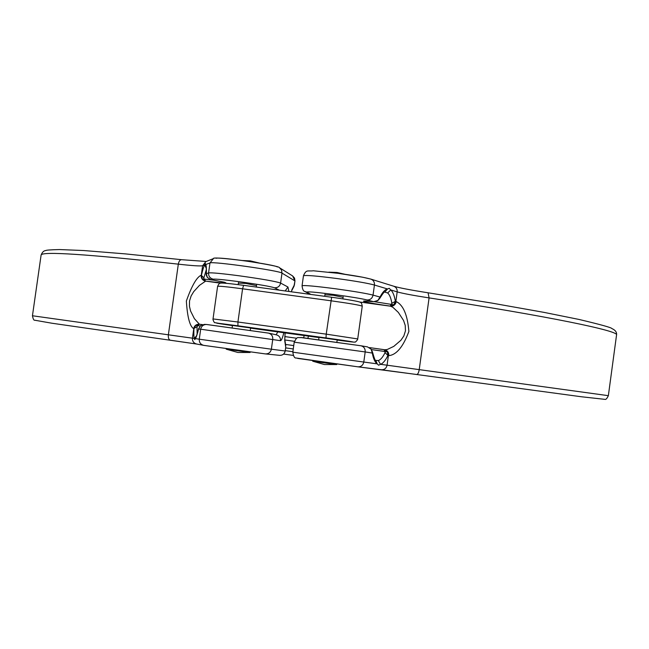 <?xml version="1.0" encoding="UTF-8"?>
<svg xmlns="http://www.w3.org/2000/svg" width="649" height="649" viewBox="0 0 649 649"><rect width="100%" height="100%" fill="white"/><g stroke="black" fill="none" stroke-linecap="round" stroke-linejoin="round"><path stroke-width="0.97" d="M336.742 364.543L312.729 361.209L324.484 364.551L336.742 364.543L336.823 364M343.094 297.331L333.197 295.254L324.914 294.808M365.298 301.031L373.759 301.704L377.848 300.446L380.022 297.055C382.553 292.155 385.06 289.462 387.542 288.975L389.197 288.302L390.771 289.949C392.88 291.831 394.414 295.628 395.355 301.331L396.247 301.582C403.313 305.079 407.523 315.033 408.886 331.444C403.167 346.809 396.466 354.881 388.792 355.652C388.938 352.512 387.575 350.549 384.695 349.77L384.435 349.73M384.662 349.762L387.185 349.519L393.805 346.371L400.904 340.279L403.832 336.004L405.463 330.836L405.227 325.4L403.532 320.428L398.348 312.437L392.88 307.293L390.56 306.198L359.368 301.972M385.068 352.602L384.176 349.681L387.364 351.847L387.883 355.514L385.068 352.602C382.861 357.12 380.622 359.773 378.335 360.56L375.803 360.39C375.455 361.436 374.335 358.621 372.445 351.945L370.928 348.911M391.866 303.302L395.355 301.331L393.854 304.779L390.171 306.093L391.866 303.302C391.006 298.118 389.603 294.678 387.664 292.975L384.784 292.107L387.542 288.975L374.432 285.033L373.045 295.108L380.022 297.055L379.835 298.272C382.869 293.405 384.524 291.344 384.784 292.107M396.247 301.582C395.509 304.714 393.61 306.255 390.56 306.198L390.171 306.093C365.574 302.669 353.591 299.611 373.516 301.671L367.05 299.952C361.396 298.581 350.817 296.82 335.314 294.687C316.387 292.212 306.912 291.369 306.896 292.155L304.933 291.49C303.456 291.409 302.499 289.503 302.061 285.795C303.829 285.106 315.033 286.104 335.671 288.797C353.981 291.328 366.434 293.429 373.045 295.108C372.266 298.402 370.271 300.016 367.05 299.952M384.176 349.681L369.476 347.596L384.695 349.77M378.335 360.56L380.509 364.308L387.072 365.2L388.394 355.595L387.883 355.514C385.465 360.495 383.007 363.424 380.509 364.308L378.586 365.217L377.207 363.862C375 362.353 373.353 358.751 372.291 353.064L371.123 349.17L367.448 346.866L361.039 345.787M390.39 306.06L390.763 306.117C393.537 305.866 395.241 304.316 395.858 301.469L397.18 291.88L390.771 289.949L387.664 292.975M393.854 304.779L374.611 301.728M387.364 351.847L371.528 349.6M372.445 351.945L372.291 353.064L365.184 351.945L363.789 362.045L377.207 363.862L375.803 360.39M371.123 349.17L367.439 346.866L360.885 345.763C363.911 346.582 365.338 348.651 365.184 351.945L294.216 342.169L292.821 352.18L363.789 362.045C363.026 365.298 361.063 366.896 357.883 366.823L381.425 369.752C384.459 369.825 386.342 368.308 387.072 365.2L608.356 395.679C606.977 398.583 605.825 399.808 604.9 399.354L581.593 396.782L381.498 369.76M232.472 325.433L250.595 327.964M319.008 337.366L337.196 339.889M250.125 352.48L226.193 349.162L237.891 352.488L250.116 352.48L250.198 351.92M256.509 285.641L246.003 283.467L238.402 283.086M285.081 332.905L284.733 340.693L285.114 332.913M291.807 289.925L294.427 284.765L293.956 286.371L291.166 291.766M202.488 324.614L199.324 324.216L197.02 326.625L193.645 328.67C189.8 326.342 187.374 317.126 186.36 301.022C191.771 285.771 196.704 277.172 201.149 275.233C201.028 278.413 202.496 280.384 205.579 281.155L199.462 285.365L193.702 291.661L191.139 295.92L189.524 300.958L189.435 306.263L190.603 311.082L194.384 318.651L199.365 324.192M197.02 326.625L197.134 334.138M206.341 269.586L203.867 277.886L204.037 279.029L205.717 281.131L202.212 278.859L201.45 275.144C202.707 269.806 203.786 266.398 204.695 264.938L205.49 263.632L205.733 264.549C206.317 265.441 206.52 268.467 206.341 273.627L207.339 277.407L210.974 279.695L224.538 282.25M204.386 324.395L200.565 325.628L198.562 329.043C197.272 334.349 196.193 337.537 195.333 338.608L194.805 339.687L194.367 338.47C193.848 337.172 193.702 333.919 193.929 328.694L195.682 325.384L199.616 324.224M193.645 328.67C194.319 325.757 196.144 324.257 199.129 324.184L199.129 324.184M200.16 325.985L195.682 325.384M196.59 335.711L194.367 338.47L192.437 338.178L193.775 328.686C194.4 325.871 196.152 324.37 199.024 324.184L199.324 324.216M283.832 332.734C282.485 338.048 281.366 340.701 280.473 340.684L200.679 329.205L199.275 339.2L195.333 338.608L196.095 336.847M198.716 328.386L198.562 329.043L200.679 329.205C201.368 326.179 203.259 324.605 206.35 324.468L204.321 324.395M206.317 274.389L206.341 273.627L208.572 272.929C211.428 272.531 221.747 273.505 239.554 275.841C262.237 279.013 275.914 281.423 280.603 283.069L287.953 287.02L288.902 291.466M206.106 266.731L205.733 264.549L209.976 262.95L208.572 272.929C208.443 276.271 210 278.356 213.245 279.167L211.136 279.711C232.545 283.597 230.736 284.067 205.717 281.131L220.636 283.191M206.293 268.345L204.695 264.938L202.618 265.717L201.287 275.2L203.867 277.886M214.292 280.254L202.212 278.859M292.821 352.18C293.453 356.309 294.541 358.248 296.074 357.997L357.883 366.823L297.68 358.41M337.091 278.551C316.452 275.89 305.241 274.973 303.448 275.801C306.32 269.051 307.61 271.558 313.353 270.779L338.251 273.334L362.734 277.228L370.847 279.102C373.435 280.133 374.627 282.104 374.432 285.033C367.845 283.24 355.401 281.074 337.091 278.551M308.583 336.141L307.78 338.291M427.967 292.788L428.064 292.788C410.793 290.079 399.354 287.896 393.74 286.225C396.223 287.215 397.366 289.097 397.18 291.88C402.68 293.445 413.316 295.457 429.086 297.899L428.064 292.788L491.796 303.083L544.024 312.38L579.086 319.462C600.568 324.573 611.496 327.599 611.861 328.548C615.374 330.122 616.939 332.264 616.55 334.965C619.584 331.063 549.808 316.42 429.086 297.899L419.222 369.638C418.686 372.721 417.859 374.343 416.739 374.497L357.964 366.831M338.275 273.343C353.77 275.476 364.332 277.334 369.962 278.916M388.792 355.652L388.394 355.595C388.573 352.691 387.348 350.76 384.735 349.803L384.362 349.746M306.896 292.155L310.871 294.435M300.584 337.521L360.885 345.763L301.655 337.553C297.185 338.105 297.575 335.728 294.216 342.169M331.663 297.25L243.586 285.333C222.656 282.607 220.701 282.988 220.538 283.215C219.76 282.802 218.778 283.848 217.602 286.347C218.802 285.941 227.134 286.761 242.58 288.805L243.602 285.333L331.639 297.25L326.228 334.146L357.721 338.932L362.247 306.198C360.317 305.233 349.852 303.424 330.86 300.771L242.58 288.805L237.932 322.009L326.228 334.146L326.017 337.942L237.94 325.814C211.558 322.302 209.732 322.228 232.447 325.62L214.9 322.658C214.494 323.437 212.539 319.276 213.026 318.935L237.932 322.009L237.94 325.814M250.571 328.151L318.975 337.577L250.571 328.151M357.721 338.932C358.199 339.135 355.149 342.891 355.035 341.982C354.313 342.274 354.313 342.315 337.172 340.068C363.7 343.654 354.849 341.901 326.017 337.942M279.33 290.168L274.446 287.767C270.39 286.436 258.756 284.424 239.562 281.747C224.489 279.751 215.719 278.892 213.245 279.167M294.419 284.814L294.962 280.928L281.991 273.115L280.603 283.069C279.816 286.314 277.764 287.888 274.446 287.767M279.492 267.737L281.536 270.049L281.991 273.115C279.573 270.609 211.963 261.06 209.976 262.95L213.407 258.618C212.767 257.353 223.321 258.107 245.062 260.866C268.151 264.394 279.63 266.682 279.492 267.737L292.658 275.971L294.962 280.928L294.565 278.121L292.658 275.971M285.284 350.655L292.886 351.709M293.275 348.951L285.665 347.896M168.367 334.811L178.321 264.151C87.096 254.14 41.358 251.131 41.098 255.114L32.45 315.763L192.437 338.178C192.291 341.244 193.694 343.199 196.647 344.035L170.354 340.214C168.764 339.687 168.099 337.878 168.367 334.811M206.39 324.476L268.548 333.124C271.525 334.057 272.929 336.093 272.767 339.232L271.379 349.203L285.203 351.012L285.738 347.158L284.733 340.693M199.275 339.2L271.379 349.203C270.633 352.366 268.645 353.932 265.425 353.916L203.697 345.357C200.59 344.481 199.121 342.429 199.275 339.2M216.174 258.318C218.032 256.606 275.144 264.687 277.342 266.958M293.356 355.417L283.613 354.07L293.356 355.417M279.711 355.352C282.704 355.368 284.546 353.924 285.236 351.012L285.203 351.012C284.513 353.916 282.688 355.368 279.711 355.352L265.222 353.892L203.948 345.406M196.509 344.011L52.017 323.243L34.73 320.217C33.862 320.525 33.099 319.04 32.45 315.763M201.149 275.233L201.287 275.2C201.117 278.072 202.383 280.003 205.084 280.985L205.384 281.017M213.407 258.618L205.887 261.604L202.618 265.717C200.492 266.252 192.396 265.733 178.321 264.151C178.873 261.263 179.943 259.778 181.542 259.689L181.704 259.714M276.133 334.787L277.78 331.899M206.885 324.516L268.126 333.042M294.403 341.309L284.87 339.979M285.568 344.449L293.737 345.593M284.781 336.58L296.747 338.259M268.548 333.124L276.433 334.852C279.281 335.744 280.628 337.691 280.473 340.684M285.187 290.963L287.953 287.02M294.954 280.976L293.956 286.371M285.738 347.158L285.203 351.004M303.627 337.78L304.203 335.541M344.87 274.259L337.066 272.483L328.832 272.158M343.159 296.836L342.883 298.864M337.22 339.711L336.872 342.226M303.448 275.801L302.061 285.795M616.55 334.965L608.356 395.679M324.987 294.322L324.711 296.309M319.032 337.188L318.683 339.727M312.81 360.649L312.729 361.209M309.849 294.297L304.933 291.49M393.74 286.225L370.847 279.102M373.759 301.704L377.742 300.682L379.835 298.272M217.602 286.347L213.026 318.935M331.655 297.25C355.376 300.544 361.12 302.215 360.26 302.361C361.128 302.174 361.793 303.456 362.247 306.198M259.227 263.015L250.384 260.882L242.637 260.533M256.574 285.154L256.314 287.053M250.619 327.794L250.263 330.317M238.467 282.599L238.183 284.627M232.496 325.263L232.147 327.769M226.266 348.618L226.193 349.162M206.195 261.474L181.542 259.689L125.427 253.889L83.413 250.514L59.457 249.557C50.663 249.768 46.095 250.1 45.755 250.563C43.783 250.676 42.234 252.177 41.106 255.081M203.697 345.357L196.647 344.035M199.641 324.224L199.17 324.184M196.063 336.88C196.363 335.436 195.276 340.806 198.61 328.694L200.63 325.571L204.37 324.395M210.974 279.695L207.412 277.537C206.317 275.444 205.952 274.267 206.293 274.008L206.293 267.047M285.763 345.706L284.757 339.224"/></g></svg>
